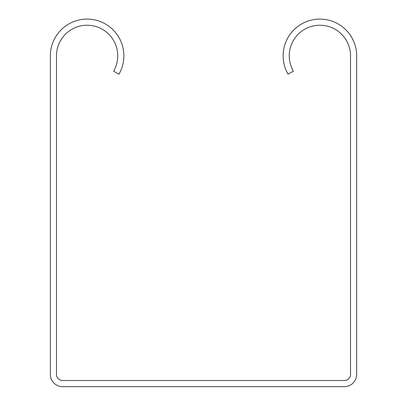<?xml version="1.0" encoding="UTF-8"?>
<svg xmlns="http://www.w3.org/2000/svg" width="407" height="407" viewBox="0 0 407 407"><rect width="100%" height="100%" fill="white"/><g stroke="black" fill="none" stroke-linecap="round" stroke-linejoin="round"><path stroke-width="0.61" d="M118.941 74.232A36.757 36.757 0 0 0 96.622 20.35A36.757 36.757 0 0 0 50.351 55.851L50.351 374.399A12.251 12.251 0 0 0 62.607 386.65L344.393 386.65A12.251 12.251 0 0 0 356.649 374.399L356.649 55.851A36.757 36.757 0 0 0 310.378 20.35A36.757 36.757 0 0 0 288.059 74.232L293.366 71.169A30.632 30.632 0 0 1 311.966 26.267A30.632 30.632 0 0 1 350.519 55.851L350.519 374.399A6.125 6.125 0 0 1 344.393 380.525L62.607 380.525A6.125 6.125 0 0 1 56.481 374.399L56.481 55.851A30.632 30.632 0 0 1 95.035 26.267A30.632 30.632 0 0 1 113.634 71.169L118.941 74.232"/></g></svg>
